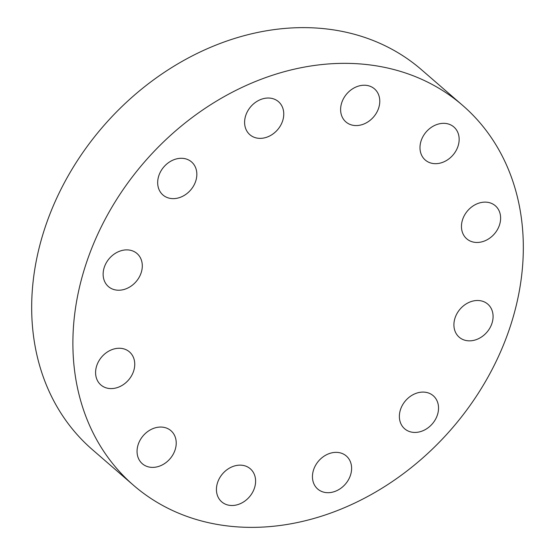 <?xml version="1.0" encoding="UTF-8"?>
<svg xmlns="http://www.w3.org/2000/svg" width="555" height="555" viewBox="0 0 555 555"><rect width="100%" height="100%" fill="white"/><g stroke="black" fill="none" stroke-linecap="round" stroke-linejoin="round"><path stroke-width="0.83" d="M163.177 427.225A21.853 17.691 130.9 0 0 140.255 439.886A21.853 17.691 130.9 0 0 142.323 463.73A21.853 17.691 130.9 0 0 150.107 467.213A21.853 17.691 130.9 0 0 173.021 454.552A21.853 17.691 130.9 0 0 170.954 430.708A21.853 17.691 130.9 0 0 163.177 427.225M254.481 487.984A21.853 17.691 130.9 0 0 250.333 468.808A21.853 17.691 130.9 0 0 217.553 482.656A21.853 17.691 130.9 0 0 221.702 501.838A21.853 17.691 130.9 0 0 254.481 487.984M350.489 475.191A21.853 17.691 130.9 0 0 346.341 456.016A21.853 17.691 130.9 0 0 313.568 469.863A21.853 17.691 130.9 0 0 317.717 489.038A21.853 17.691 130.9 0 0 350.489 475.191M437.416 414.925A21.853 17.691 130.9 0 0 433.268 395.75A21.853 17.691 130.9 0 0 400.488 409.597A21.853 17.691 130.9 0 0 404.637 428.772A21.853 17.691 130.9 0 0 437.416 414.925M491.959 323.336A21.853 17.691 130.9 0 0 487.81 304.154A21.853 17.691 130.9 0 0 455.031 318.008A21.853 17.691 130.9 0 0 459.179 337.183A21.853 17.691 130.9 0 0 491.959 323.336M499.5 224.962A21.853 17.691 130.9 0 0 495.358 205.787A21.853 17.691 130.9 0 0 462.579 219.634A21.853 17.691 130.9 0 0 466.727 238.81A21.853 17.691 130.9 0 0 499.5 224.962M458.035 146.166A21.853 17.691 130.9 0 0 453.886 126.991A21.853 17.691 130.9 0 0 421.106 140.838A21.853 17.691 130.9 0 0 425.255 160.02A21.853 17.691 130.9 0 0 458.035 146.166M366.73 85.401A21.853 17.691 130.9 0 0 343.809 98.062A21.853 17.691 130.9 0 0 345.883 121.913A21.853 17.691 130.9 0 0 353.66 125.395A21.853 17.691 130.9 0 0 376.574 112.734A21.853 17.691 130.9 0 0 374.507 88.883A21.853 17.691 130.9 0 0 366.73 85.401M270.715 98.2A21.853 17.691 130.9 0 0 247.801 110.861A21.853 17.691 130.9 0 0 249.868 134.705A21.853 17.691 130.9 0 0 257.645 138.188A21.853 17.691 130.9 0 0 280.566 125.527A21.853 17.691 130.9 0 0 278.492 101.683A21.853 17.691 130.9 0 0 270.715 98.2M183.795 158.466A21.853 17.691 130.9 0 0 160.874 171.127A21.853 17.691 130.9 0 0 162.941 194.978A21.853 17.691 130.9 0 0 170.725 198.461A21.853 17.691 130.9 0 0 193.639 185.8A21.853 17.691 130.9 0 0 191.572 161.949A21.853 17.691 130.9 0 0 183.795 158.466M121.705 348.429A21.853 17.691 130.9 0 0 98.79 361.09A21.853 17.691 130.9 0 0 100.857 384.934A21.853 17.691 130.9 0 0 108.634 388.417A21.853 17.691 130.9 0 0 131.549 375.756A21.853 17.691 130.9 0 0 129.481 351.912A21.853 17.691 130.9 0 0 121.705 348.429M141.178 272.713A21.853 17.691 130.9 0 0 137.03 253.538A21.853 17.691 130.9 0 0 104.257 267.385A21.853 17.691 130.9 0 0 108.398 286.567A21.853 17.691 130.9 0 0 141.178 272.713M510.42 326A251.318 203.428 -49.1 0 1 133.491 485.264A251.318 203.428 -49.1 0 1 85.789 264.721A251.318 203.428 -49.1 0 1 462.717 105.457A251.318 203.428 -49.1 0 1 510.42 326M133.491 485.264L92.283 449.543A251.318 203.428 -49.1 0 1 44.58 229A251.318 203.428 -49.1 0 1 421.509 69.736L462.717 105.457"/></g></svg>
